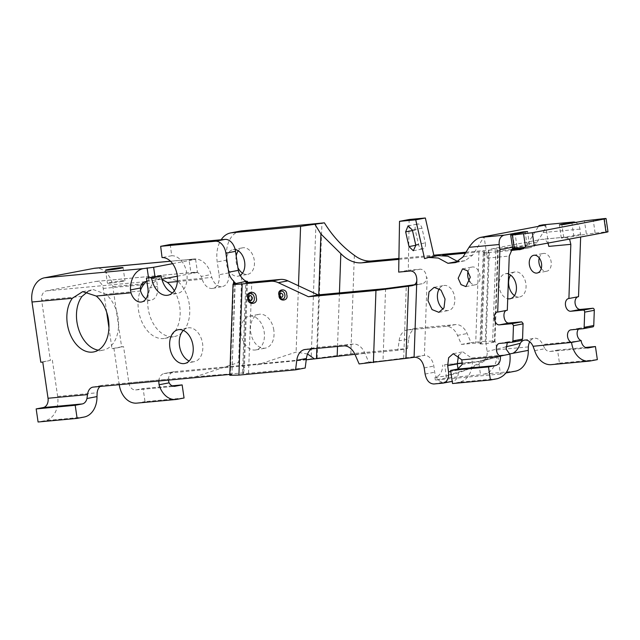 <?xml version="1.0" encoding="UTF-8"?>
<svg xmlns="http://www.w3.org/2000/svg" width="640" height="640" viewBox="0 0 640 640"><rect width="100%" height="100%" fill="white"/><g stroke="black" fill="none" stroke-linecap="round" stroke-linejoin="round"><path stroke-width="0.48" stroke-dasharray="3.2 2.4" d="M146.208 281.512L151.768 278.464L161.96 279.488M174.328 290.768A30.648 20.624 79.2 0 1 179.696 306.352A30.648 20.624 79.2 0 1 164.84 338.368A30.648 20.624 79.2 0 1 138.512 310.176A30.648 20.624 79.2 0 1 140.44 290.376M189.312 304.52A30.648 20.624 -100.8 0 0 177.056 280.64L162.44 276.432L153.184 282.856A30.648 20.624 -100.8 0 0 148.136 308.344A30.648 20.624 -100.8 0 0 174.464 336.536A30.648 20.624 -100.8 0 0 189.312 304.52M242.52 273.144A13.496 9.08 -100.8 0 0 247.728 274.32A13.496 9.08 -100.8 0 0 254.264 260.216A13.496 9.08 -100.8 0 0 242.672 247.8A13.496 9.08 -100.8 0 0 238.264 250.808M236.2 255.968A13.496 9.08 -100.8 0 0 236.136 261.904A13.496 9.08 -100.8 0 0 237.904 267.664M240.152 275.368A13.496 9.08 79.2 0 1 238.112 276.152A13.496 9.08 79.2 0 1 226.512 263.736A13.496 9.08 79.2 0 1 233.056 249.632A13.496 9.08 79.2 0 1 235.184 249.6M273.808 330.136A17.192 11.568 -100.8 0 0 259.04 314.32A17.192 11.568 -100.8 0 0 250.704 332.28A17.192 11.568 -100.8 0 0 265.48 348.096A17.192 11.568 -100.8 0 0 273.808 330.136M241.088 334.112A17.192 11.568 79.2 0 1 249.416 316.152A17.192 11.568 79.2 0 1 264.192 331.968A17.192 11.568 79.2 0 1 255.856 349.928A17.192 11.568 79.2 0 1 241.088 334.112M122.16 281.416A8.856 0.424 171.7 0 1 112.728 282.872A8.856 0.424 171.7 0 1 107.448 283.248A8.856 0.424 171.7 0 1 110.264 282.52A8.856 0.424 171.7 0 1 119.696 281.072A8.856 0.424 171.7 0 1 124.976 280.696A8.856 0.424 171.7 0 1 122.16 281.416M183.328 330.392A17.192 11.568 79.2 0 1 187.832 327.888A17.192 11.568 79.2 0 1 202.6 343.704A17.192 11.568 79.2 0 1 194.272 361.672A17.192 11.568 79.2 0 1 189.16 361M170.288 244.48L171.672 255.744A19.088 12.848 79.2 0 1 186.816 273.44A19.088 12.848 79.2 0 1 177.568 293.384A19.088 12.848 79.2 0 1 172.488 292.88M87.784 291.624L93.376 289.592L105.848 294.208A30.648 20.624 79.2 0 1 118.104 318.096A30.648 20.624 79.2 0 1 103.256 350.112A30.648 20.624 79.2 0 1 98.28 350.168M514.48 295.592A12.712 8.56 -100.8 0 0 519.712 296.928A12.712 8.56 -100.8 0 0 525.872 283.64A12.712 8.56 -100.8 0 0 514.952 271.944A12.712 8.56 -100.8 0 0 510.568 275.112M508.608 274.072A12.712 8.56 -100.8 0 0 505.336 273.776A12.712 8.56 -100.8 0 0 499.176 287.064A12.712 8.56 -100.8 0 0 507.728 298.728M541.264 268.512A9.04 6.08 -100.8 0 0 546.76 271.2A9.04 6.08 -100.8 0 0 551.136 261.76A9.04 6.08 -100.8 0 0 543.376 253.44A9.04 6.08 -100.8 0 0 539.256 257.968M468.048 271.544A9.04 6.08 79.2 0 1 472.168 267.016A9.04 6.08 79.2 0 1 479.936 275.328A9.04 6.08 79.2 0 1 475.552 284.776A9.04 6.08 79.2 0 1 470.056 282.08M439.368 288.68A12.712 8.56 79.2 0 1 443.744 285.52A12.712 8.56 79.2 0 1 454.672 297.216A12.712 8.56 79.2 0 1 448.512 310.496A12.712 8.56 79.2 0 1 443.272 309.168M425.44 243.512A5.16 3.472 79.2 0 1 422.944 248.904A5.16 3.472 79.2 0 1 418.624 244.752L415.272 230.032A5.16 3.472 79.2 0 1 417.656 224.048A5.16 3.472 79.2 0 1 421.976 228.2L425.328 242.92A5.16 3.472 79.2 0 1 425.44 243.512M315.944 223.992L311.136 358.968L174.112 371.688A10.744 7.232 -100.8 0 0 173.648 371.752A10.744 7.232 -100.8 0 0 168.36 379.192L128.856 382.864L123.576 346.648L121.608 346.832L112.824 286.6A21.496 15.864 84.7 0 0 95.224 268.176M170.504 261.24L192.872 259.168A21.496 15.864 -95.3 0 1 193.984 259.008A21.496 15.864 -95.3 0 1 211.016 274.576L211.808 277.416A13.064 8.792 -100.8 0 0 222.392 286.568A13.064 8.792 -100.8 0 0 228.72 272.912L226.848 260.072A27.752 18.68 79.2 0 1 240.296 231.08M158.744 381.016A10.744 7.232 79.2 0 1 164.032 373.584A10.744 7.232 79.2 0 1 164.496 373.52L174.112 371.688M306.24 359.808L164.496 373.52M311.136 358.968L350.84 353.76L407.496 348.496L397.88 350.328L354.936 354.32M228.72 272.912L219.104 274.752L217.232 261.904A27.752 18.68 79.2 0 1 221.152 239.76M219.104 274.752A13.064 8.792 79.2 0 1 212.768 288.4A13.064 8.792 79.2 0 1 202.184 279.248L201.152 276.456L211.016 274.576M106.68 312.272L103.208 288.432A8.256 6.088 84.7 0 0 96.448 281.36A8.256 6.088 84.7 0 0 96.016 281.424L46.424 290.872A8.256 6.088 84.7 0 0 41.616 300.176L50.408 360.4L40.784 362.24M121.608 346.832L111.992 348.664L108.936 327.704M128.856 382.864A8.256 6.088 84.7 0 0 135.616 389.936A8.256 6.088 84.7 0 0 136.04 389.872L143.104 388.528L145.008 401.616L184.056 397.992M136.84 403.12A21.496 15.864 -95.3 0 0 137.952 402.96L145.008 401.616M119.232 384.68L113.952 348.48L123.576 346.648M113.952 348.48L111.992 348.664M307.552 354.008L296.104 352.08L257.288 364.904M398.896 259.376L434.032 256.12M436.816 255.856L442.784 255.304M465.36 253.208L478.952 251.944C484.36 251.464 486.08 251.56 484.104 252.232L483.256 252.64L480 343.8L481.704 342.976L484.952 251.816L484.104 252.232C482.12 252.896 483.84 252.992 489.256 252.512L510.816 250.512M465.984 252.208L488.568 250.112L485.32 341.272L494.456 341.088L492.992 341.776L495.624 341.84L486.008 343.672C480.592 344.152 478.872 344.064 480.856 343.392C482.832 342.72 481.112 342.624 475.704 343.104L461.432 344.432L457.504 335.384A16.12 10.848 -100.8 0 0 446.032 326.4L407.68 329.96A16.12 10.848 -100.8 0 0 406.984 330.056A16.12 10.848 -100.8 0 0 399.096 340.808L397.88 350.328M407.496 348.496L408.72 338.976L399.096 340.808M398.912 258.44L433.824 255.2M485.32 341.272L471.048 342.6L467.12 333.552A16.12 10.848 -100.8 0 0 455.648 324.568L417.296 328.128A16.12 10.848 -100.8 0 0 416.6 328.224A16.12 10.848 -100.8 0 0 408.72 338.976M192.872 259.168L189.064 259.896L190.968 272.976L194.776 272.256A8.256 6.088 -95.3 0 1 195.208 272.192A8.256 6.088 -95.3 0 1 201.152 276.456M172.608 263.664L195.584 259.288L189.064 259.896M229.784 375.28L231.608 374.48L229.808 374.416M50.408 360.4L42.752 362.056M100.096 386.456A10.744 7.232 79.2 0 1 102.448 385.32A10.744 7.232 79.2 0 1 102.912 385.256L195.704 376.64L238.592 362.472L241.624 277.52M52.368 360.224L57.648 396.432A21.496 15.864 -95.3 0 1 45.136 420.656L38.08 422M156.032 276.304L157.512 286.488A13.064 8.792 79.2 0 1 151.184 300.136A13.064 8.792 79.2 0 1 145.96 298.88M177.32 276.216L197.496 272.376L190.968 272.976M146.888 281.384L161.872 279.168M172.136 385.832L143.104 388.528M520.848 249.4L528.632 247.912L523.096 248.432M511.464 249.512L498.152 250.744L496.24 250.616L497.704 249.928L488.568 250.112M495.872 250.792L492.624 341.952L495.872 250.792M461.432 344.432L471.048 342.6M195.584 259.288L197.496 272.376M154.96 276.504L155.52 280.376M171.672 255.744L162.056 257.576M195.704 376.64L243.648 372.888L242.536 373.392L245.784 282.232M246.608 282.4L243.384 372.976C241.4 373.648 243.12 373.744 248.536 373.256L305.192 368M234.864 283.112L231.936 374.336L235.2 282.696M243.648 372.888L244.4 367.928L238.592 362.472M148.992 280.976L148.52 277.728M534.696 350.656L544.96 348.704L542.672 344.448A11.52 7.752 -100.8 0 0 534.064 338.296A11.52 7.752 -100.8 0 0 529.744 341.752M528.344 346.904L496.792 349.832L495.624 341.84M528.632 247.912A21.496 14.464 -100.8 0 0 529.56 247.784A21.496 14.464 -100.8 0 0 537.16 242.128L543.128 232.536C546.04 227.312 545.856 224.768 542.592 224.904M575.792 222.52A8.256 6.088 -95.3 0 1 580 229.112L580.64 237.144M578.52 296.68A6.448 4.336 -100.8 0 0 578.24 296.72A6.448 4.336 -100.8 0 0 577.968 296.784M592.832 326.872L580.6 328.008A6.448 4.336 -100.8 0 0 580.328 328.048A6.448 4.336 -100.8 0 0 578.488 329.144M537.16 242.128L527.544 243.96A21.496 14.464 79.2 0 1 524.68 247.312M545.688 224.968L548.808 246.384M527.544 243.96L538.504 226.336M457.224 363.496L444.648 364.664L446.576 377.92L480.528 374.768L478.592 361.512L482.344 360.8C485.88 359.584 487.48 356.472 487.144 351.456L486.008 343.672L489.256 252.512M496.792 349.832A21.496 15.864 -95.3 0 1 484.272 374.056L480.528 374.768M512.872 353.304L482.344 360.8L513.104 353.256M385.584 288.624L383.008 360.776L368.736 362.104L364.816 353.056A16.12 10.848 -100.8 0 0 353.336 344.064L314.984 347.624A16.12 10.848 -100.8 0 0 314.296 347.728A16.12 10.848 -100.8 0 0 311.48 348.896M544.96 348.704A8.256 6.088 84.7 0 0 550.064 351.464A8.256 6.088 84.7 0 0 550.488 351.4L557.552 350.056L559.456 363.144L552.4 364.488L590.288 360.968M580.744 234.208L565.128 237.184L569.6 239.248M551.288 364.648A21.496 15.864 84.7 0 0 552.4 364.488M547.912 243.376A8.256 6.088 84.7 0 0 542.056 239.304A8.256 6.088 84.7 0 0 541.624 239.368L565.128 237.184L561.32 238.072L565.832 237.752L586.384 234.128L584.448 220.872M455.6 262.544L465.072 260.736L472.68 255.08L484.104 236.704L487.224 258.12A8.256 6.088 -95.3 0 1 492.032 248.816L541.624 239.368M509.456 353.96L486.984 358.84C490.496 358.368 480.224 360.84 474.992 362.2L478.592 361.512L462.424 363.016M383.008 360.776L424.416 355.408A11.52 7.752 79.2 0 1 433.816 366.08L434.712 372.2A10.744 7.232 -100.8 0 0 443.48 382.152L452.504 381.312A10.744 7.232 -100.8 0 0 452.968 381.248A10.744 7.232 -100.8 0 0 458.168 370.016L458.024 369.016M359.12 363.936L368.736 362.104M414.456 284.752L422.168 283.752L411.928 285.704M497.88 356.16L500.48 374.016L505.976 372.968M557.552 350.056L585.432 347.472M500.48 374.016L435.336 380.064L446.576 377.92M486.984 358.84L488.176 358.688C474.8 367.32 460.52 373.096 445.344 376.016L466.816 369.592L486.984 358.84M559.456 363.144L597.344 359.624M606.016 232.304C608.52 231.8 608.632 231.648 606.36 231.832L586.384 234.128M512.68 234.552L514.616 247.808C512.12 248.304 512.008 248.464 514.272 248.28M514.616 247.808L529.512 244.808L512.472 247.224M512.616 248.208L515.536 246.64L492.032 248.816M458.536 355.328L462.864 351.872L471.472 358.016L509.984 354.44M507.288 342.72L509.12 341.616L521.624 340.448M506.784 310.352L507.312 310.256M465.072 260.736L458.616 261.376M438.048 255.624L434.184 256.784L434.096 256.376M409.152 219.504L408.304 270.272L420.36 269.152C424.088 269.576 426.12 272.48 426.456 277.856L427.184 277.784L424.416 355.408L414.8 357.248M444.648 364.664L457.248 363.696M462.4 363.232L474.992 362.2M435.336 380.064L434.96 377.48C439.872 376.016 442.464 371.864 442.744 365.024M412.448 285.592L421.752 283.816C424.688 283.296 426.256 281.304 426.456 277.856M434.96 377.48L445.344 376.016M398.68 272.104L408.304 270.272M424.568 258.616L434.184 256.784M497.472 378.664L459.584 382.184C467.448 379.936 471.72 373.392 472.4 362.528L471.472 358.016M459.584 382.184L452.528 383.528M248.184 298.256A4.56 3.072 -100.8 0 0 250.392 302.088L248.272 298.216C248.264 295.792 248.488 294.536 248.944 294.464A4.56 3.072 -100.8 0 0 248.184 298.256M279.44 295.352A4.032 2.712 -100.8 0 0 281.392 298.744L279.528 295.312L280.112 292A4.032 2.712 -100.8 0 0 279.44 295.352M418.624 244.752L415.816 245.288M112.824 286.6L153.184 282.856M177.056 280.64L211.808 277.416M317.128 358.176L321.936 223.208M226.848 260.072L217.232 261.904M136.04 389.872L174.224 386.328M298.472 285.776L296.104 352.08M177.392 281.552L202.184 279.248M103.208 288.432L141.296 284.896M316.848 348.392L318.752 294.832M339.432 292.912L337.52 346.472M478.952 251.944L475.704 343.104M350.84 353.76L354.352 255.304M96.016 281.424L194.776 272.256M233.544 283.76L230.312 374.368M57.648 396.432L97.16 392.768M81.984 296.424L41.616 300.176M140.6 290.984L105.848 294.208M145.184 281.704L46.424 290.872M137.952 402.96L176.992 399.336M484.104 252.232L480.856 343.392M407.68 329.96L417.296 328.128M455.648 324.568L446.032 326.4M457.504 335.384L467.12 333.552M157.512 286.488L147.896 288.32M93.288 387.088L102.912 385.256M84.176 417.032L45.136 420.656M581.192 340.872L542.672 344.448M494.896 341.904L498.152 250.744M543.128 232.536L580 229.112M505.896 346.856L487.144 351.456M248.536 373.256L251.784 282.096M550.488 351.4L587.52 347.968M570.984 329.84L580.6 328.008M515.472 371.16L484.272 374.056M305.368 349.464L314.984 347.624M353.336 344.064L343.72 345.904M355.192 354.888L364.816 353.056M403.712 358.096L406.288 285.944M563.728 237.448L561.872 224.728M487.224 258.12L509.248 256.072M424.2 367.912L433.816 366.08M420.36 269.152L410.736 270.984M573.888 236.512L571.96 223.256M595.096 232.872L593.168 219.616M604.424 218.576L606.36 231.832M527.112 245.424L525.176 232.168M516.944 246.368L515.152 234.08M415.712 244.752L425.328 242.92M421.976 228.2L412.36 230.032M415.272 230.032L412.48 230.568M442.88 383.144L452.504 381.312M458.168 370.016L450.76 371.432M433.864 383.984L443.48 382.152M425.096 374.032L434.712 372.2M472.68 255.08L463.056 256.912M456.384 262.344L464.152 260.864M499.776 343.416L509.4 341.584M462.144 364.488L472.4 362.528M151.768 278.464L162.44 276.432M233.056 249.632L242.672 247.8M249.416 316.152L259.04 314.32M105.544 270.16L107.448 283.248M178.216 329.72L187.832 327.888M167.952 295.216L177.568 293.384M82.704 291.632L93.376 289.592M505.336 273.776L514.952 271.944M533.752 255.28L543.376 253.44M462.616 268.84L472.168 267.016M434.216 287.336L443.744 285.52M413.32 250.736L422.944 248.904M164.032 373.584L173.648 371.752M212.768 288.4L222.392 286.568M193.984 259.008L170.448 261.192M164.84 338.368L174.464 336.536M135.616 389.936L174.656 386.312M238.112 276.152L247.728 274.32M255.856 349.928L265.48 348.096M96.448 281.36L195.208 272.192M406.984 330.056L416.6 328.224M497.704 249.928L494.456 341.088M123.064 267.608L124.976 280.696M184.656 363.504L194.272 361.672M141.568 301.968L151.184 300.136M93.64 351.944L103.256 350.112M92.824 387.152L102.448 385.32M247.448 282.4L244.4 367.928M519.936 249.616L529.56 247.784M510.096 298.76L519.712 296.928M537.144 273.032L546.76 271.2M524.448 340.128L534.064 338.296M550.064 351.464L587.952 347.944M570.704 329.88L580.328 328.048M568.624 298.552L578.24 296.72M565.552 237.12L542.056 239.304M304.672 349.56L314.296 347.728M561.32 238.072L559.392 224.816M529.512 244.808L527.576 231.552M466.016 286.592L475.552 284.776M439 312.312L448.512 310.496M408.04 225.888L417.656 224.048M452.216 381.392L452.968 381.248M497.416 312.128L507.04 310.296M499.504 343.456L509.12 341.616M453.344 353.68L462.864 351.864"/><path stroke-width="0.96" d="M140.44 290.376A30.648 20.624 79.2 0 1 143.568 284.688L146.208 281.512M161.96 279.488L167.44 282.472A30.648 20.624 79.2 0 1 174.328 290.768M238.264 250.808A13.496 9.08 -100.8 0 0 236.2 255.968M235.184 249.6A13.496 9.08 79.2 0 1 244.648 262.056A13.496 9.08 79.2 0 1 240.152 275.368M120.256 268.336A8.856 0.424 171.7 0 1 110.824 269.784A8.856 0.424 171.7 0 1 105.544 270.16A8.856 0.424 171.7 0 1 108.352 269.44A8.856 0.424 171.7 0 1 117.784 267.984A8.856 0.424 171.7 0 1 123.064 267.608A8.856 0.424 171.7 0 1 120.256 268.336M189.16 361A17.192 11.568 79.2 0 1 179.504 345.848A17.192 11.568 79.2 0 1 183.328 330.392M192.984 345.544A17.192 11.568 -100.8 0 0 178.216 329.72A17.192 11.568 -100.8 0 0 169.88 347.688A17.192 11.568 -100.8 0 0 184.656 363.504A17.192 11.568 -100.8 0 0 192.984 345.544M235.2 282.696L233.72 283.688C231.68 284.544 234.496 284.624 242.16 283.936L270.784 281.28A28.384 19.104 79.2 0 1 278.28 282.68L287.896 280.848A28.384 19.104 -100.8 0 0 280.4 279.44L251.784 282.096C246.368 282.584 244.648 282.488 246.632 281.816L247.48 281.4L246.624 281.232C245.512 281.224 243.84 279.992 241.624 277.52A12.624 8.496 -100.8 0 1 238.296 270.376L235.52 251.344A12.896 8.68 -100.8 0 0 225 239.4L170.288 244.48L160.664 246.312L162.056 257.576A19.088 12.848 -100.8 0 1 177.2 275.28A19.088 12.848 -100.8 0 1 167.952 295.216A19.088 12.848 -100.8 0 1 151.552 277.656L161.176 275.824A19.088 12.848 79.2 0 0 172.488 292.88M229.808 374.416L93.288 387.088A10.744 7.232 -100.8 0 0 92.824 387.152A10.744 7.232 -100.8 0 0 87.536 394.6L86.952 398.512A8.256 6.088 -95.3 0 1 82.272 403.944L43.224 407.568A8.256 6.088 84.7 0 0 48.032 398.264L42.752 362.056L40.784 362.24L32 302.008L72.36 298.264L82.704 291.632L96.232 296.048L130.984 292.816A13.064 8.792 -100.8 0 0 141.568 301.968A13.064 8.792 -100.8 0 0 147.896 288.32L146.408 278.136L161.176 275.824M72.36 298.264A30.648 20.624 -100.8 0 0 67.312 323.752A30.648 20.624 -100.8 0 0 93.64 351.944A30.648 20.624 -100.8 0 0 108.488 319.928A30.648 20.624 -100.8 0 0 96.232 296.048M98.28 350.168A30.648 20.624 79.2 0 1 76.928 321.912A30.648 20.624 79.2 0 1 81.984 296.424L87.784 291.624M510.568 275.112A12.712 8.56 -100.8 0 0 508.792 285.232A12.712 8.56 -100.8 0 0 514.48 295.592M507.728 298.728A12.712 8.56 -100.8 0 0 510.096 298.76A12.712 8.56 -100.8 0 0 516.256 285.472A12.712 8.56 -100.8 0 0 508.608 274.072M539.256 257.968A9.04 6.08 -100.8 0 0 538.992 262.888A9.04 6.08 -100.8 0 0 541.264 268.512M541.52 263.592A9.04 6.08 -100.8 0 0 533.752 255.28A9.04 6.08 -100.8 0 0 529.376 264.72A9.04 6.08 -100.8 0 0 537.144 273.032A9.04 6.08 -100.8 0 0 541.52 263.592M569.6 239.248L570.832 244.336L568.904 298.512A6.448 4.336 -100.8 0 0 568.624 298.552A6.448 4.336 -100.8 0 0 565.528 305.496A6.448 4.336 -100.8 0 0 570.76 311.256L583.256 310.096A1.72 1.16 79.2 0 1 584.664 311.688A1.72 1.16 79.2 0 1 584.688 312.136L584.144 327.344A1.72 1.16 79.2 0 1 583.288 328.696A1.72 1.16 79.2 0 1 583.208 328.704L570.984 329.84A6.448 4.336 -100.8 0 0 570.704 329.88A6.448 4.336 -100.8 0 0 567.504 335.872A6.448 4.336 -100.8 0 0 571.536 342.424L533.056 346.28A11.52 7.752 -100.8 0 0 524.448 340.128A11.52 7.752 -100.8 0 0 520.272 343.328L505.896 346.856M583.36 328.68L592.832 326.872A1.72 1.16 -100.8 0 0 592.904 326.864A1.72 1.16 -100.8 0 0 593.76 325.512L594.304 310.304A1.72 1.16 -100.8 0 0 594.28 309.856A1.72 1.16 -100.8 0 0 592.88 308.264L580.376 309.424L570.76 311.256M470.056 282.08A9.04 6.08 79.2 0 1 467.792 276.456A9.04 6.08 79.2 0 1 468.048 271.544M458.168 278.296L462.552 268.848L467.432 270.808L470.312 277.168L465.936 286.608L461.056 284.648L458.168 278.296M443.272 309.168A12.712 8.56 79.2 0 1 437.584 298.8A12.712 8.56 79.2 0 1 439.368 288.68M427.968 300.632L429.008 291.856L434.128 287.352L440.992 290.104L445.048 299.048L444.008 307.832L438.888 312.336L432.024 309.576L427.968 300.632M415.824 245.344L413.32 250.736L409 246.584L405.648 231.872L408.04 225.888L412.36 230.032L415.824 245.344M512.008 342.28L521.696 340.432L522.56 339.08L523.072 323.432L521.672 321.84L509.176 323L499.552 324.832L512.056 323.672L513.456 325.264L512.936 340.912L512.008 342.28L499.776 343.416C494.92 343.472 495.408 354.728 500.328 356L500.368 356.28C500.712 361.28 499.112 364.376 495.56 365.576L457.672 369.096L450.616 370.44L488.504 366.92L495.56 365.576M221.152 239.76A27.752 18.68 79.2 0 1 230.68 232.912L240.296 231.08A27.752 18.68 79.2 0 1 241.488 230.904L324.384 222.832C332.544 236.048 342.528 246.872 354.352 255.304A43.584 29.336 -100.8 0 0 371.576 260.976L398.912 258.44M237.904 267.664A13.496 9.08 -100.8 0 0 242.52 273.144M168.336 380.128L169.112 382.848L159.072 384.76L158.744 381.024A10.744 7.232 79.2 0 1 158.744 381.016M354.936 354.32L316.48 358.648L316.848 348.392M306.24 359.808L316.48 358.648M230.68 232.912A27.752 18.68 79.2 0 1 231.872 232.744L300.584 226.36L324.384 222.832M170.448 261.192L95.224 268.176A21.496 15.864 84.7 0 0 94.112 268.336L170.504 261.24M32 302.008A21.496 15.864 -95.3 0 1 44.52 277.792L94.112 268.336M108.936 327.704L106.68 312.272M159.072 384.76A21.496 15.864 84.7 0 0 175.88 399.496L136.84 403.12A21.496 15.864 -95.3 0 1 119.24 384.696L158.744 381.024M175.88 399.496A21.496 15.864 84.7 0 0 176.992 399.336L184.056 397.992L182.144 384.904L175.088 386.248A8.256 6.088 -95.3 0 1 174.656 386.312A8.256 6.088 -95.3 0 1 169.112 382.848M318.752 294.832L320.92 234.016L340.832 253.648A43.584 29.336 -100.8 0 0 361.952 262.808L398.896 259.376M434.032 256.12L436.816 255.856M442.784 255.304L465.36 253.208M433.824 255.2L465.984 252.208M314.52 358.952L307.552 354.008M320.92 234.016L315.08 224.6M172.608 263.664L153.616 267.288L143.28 268.624A21.496 15.864 -95.3 0 0 130.488 289.92L140.344 288.04A8.256 6.088 -95.3 0 1 145.184 281.704L146.888 281.384M160.664 246.312L215.384 241.232A12.896 8.68 79.2 0 1 225.904 253.176L228.68 272.208A12.624 8.496 79.2 0 0 233.64 280.968L233.544 283.76M151.552 277.656L146.408 278.136M77.12 418.376L38.08 422L36.168 408.912L75.208 405.288L77.12 418.376L84.176 417.032A21.496 15.864 -95.3 0 0 96.992 396.592L97.16 392.768A10.744 7.232 79.2 0 1 100.096 386.456M145.96 298.88A13.064 8.792 79.2 0 1 140.6 290.984L140.344 288.04M161.872 279.168L177.32 276.216M130.984 292.816L130.488 289.92M182.144 384.904L172.136 385.832M523.096 248.432L511.464 249.512M510.816 250.512L520.848 249.4M153.616 267.288L154.96 276.504M43.224 407.568L36.168 408.912M311.48 348.896A16.12 10.848 -100.8 0 0 306.408 358.48L305.192 368L295.568 369.832L238.912 375.096L229.784 375.28L233.032 284.12L246.624 281.232M234.864 283.112L233.64 280.968M238.296 270.376L228.68 272.208M148.52 277.728L147.088 267.896M529.744 341.752A11.52 7.752 -100.8 0 0 528.344 346.904L528.28 350.368A21.496 15.864 -95.3 0 1 515.472 371.16L505.976 372.968M580.64 237.144L578.52 296.68L568.904 298.512M577.968 296.784A6.448 4.336 -100.8 0 0 575.184 303.864A6.448 4.336 -100.8 0 0 580.376 309.424M578.488 329.144A6.448 4.336 -100.8 0 0 577.352 335.568A6.448 4.336 -100.8 0 0 581.152 340.592L571.536 342.424M571.576 342.704A21.496 15.864 -95.3 0 0 589.176 361.128A21.496 15.864 -95.3 0 0 590.288 360.968L597.344 359.624L595.44 346.536L588.376 347.888A8.256 6.088 -95.3 0 1 587.952 347.944A8.256 6.088 -95.3 0 1 581.192 340.872L581.152 340.592M524.68 247.312A21.496 14.464 79.2 0 1 519.936 249.616A21.496 14.464 79.2 0 1 519.016 249.752M538.504 226.336L538.968 225.592L545.688 224.968L480.48 237.4C476.6 238.544 472.784 241.848 469.024 247.312L463.056 256.912L455.456 262.568L454.528 262.696L456.384 262.344M75.208 405.288L82.272 403.944M278.28 282.68L308.424 296.728L375.96 290.456L408.528 286.216L405.96 358.368L359.12 363.936L355.192 354.888A16.12 10.848 -100.8 0 0 343.72 345.904L305.368 349.464A16.12 10.848 -100.8 0 0 304.672 349.56A16.12 10.848 -100.8 0 0 296.784 360.312L295.568 369.832M287.896 280.848L318.04 294.896L385.584 288.624L414.456 284.752M245.784 282.232L246.632 281.816L246.608 282.4M528.28 350.368L513.104 353.256M509.456 353.96L512.872 353.304C516.256 351.472 518.728 348.144 520.272 343.328M533.056 346.28L534.696 350.656A21.496 15.864 84.7 0 0 551.288 364.648L589.176 361.128M523.6 233.984L525.536 247.24L514.272 248.28L512.344 235.024L532.32 232.728L604.088 219.048C606.584 218.552 606.696 218.392 604.424 218.576L584.448 220.872L563.896 224.496L559.392 224.816L572.816 222.096A8.256 6.088 -95.3 0 1 573.24 222.032A8.256 6.088 -95.3 0 1 575.792 222.52M573.24 222.032L543 224.84L572.816 222.096M538.968 225.592L542.592 224.904M570.832 244.336L548.808 246.384A8.256 6.088 84.7 0 0 547.912 243.376M462.424 363.016L457.224 363.496M458.024 369.016L457.28 363.904L447.664 365.736L448.552 371.856C449.064 378.344 447.176 382.104 442.88 383.144L433.864 383.984C429.384 383.76 426.464 380.44 425.096 374.032L424.2 367.912C422.712 361.08 419.584 357.52 414.8 357.248L414.08 357.312L416.84 279.688C416.784 283.224 414.944 285.264 411.344 285.8L408.528 286.216M405.96 358.368L414.08 357.312M308.424 296.728L318.04 294.896M585.432 347.472L595.44 346.536M512.472 247.224L499.92 249.616L499.176 244.512C498.816 239.496 500.416 236.392 503.984 235.216L523.064 231.872L527.576 231.552L512.68 234.552C510.184 235.056 510.072 235.208 512.344 235.024C510.072 235.208 510.184 235.056 512.68 234.552M604.424 218.576C606.696 218.392 606.584 218.552 604.088 219.048L606.016 232.304C608.52 231.8 608.632 231.648 606.36 231.832M606.016 232.304L525.536 247.24M514.616 247.808C512.12 248.304 512.008 248.464 514.272 248.28M509.176 323C503.648 323.904 501.672 310.392 507.312 310.256L509.248 256.072L512.616 248.208M457.28 363.904L458.536 355.328M488.504 366.92L490.416 380.008L497.472 378.664C506.768 375.592 510.944 367.52 509.984 354.44L506.144 349.144L507.288 342.72M458.616 261.376L457.592 261.472L447.92 256.208L438.048 255.624L428.432 257.456L438.304 258.04L447.968 263.304L457.592 261.472M434.096 256.376L425.352 218L409.152 219.504L399.528 221.336L415.728 219.832L425.352 218M457.248 363.696L462.4 363.232M411.928 285.704L412.448 285.592M399.528 221.336L398.68 272.104L410.736 270.984C414.464 271.408 416.496 274.312 416.84 279.688M499.92 249.616L497.696 312.088L507.312 310.256M452.216 381.392L442.88 383.144M415.728 219.832L424.568 258.616L428.432 257.456M499.552 324.832C494.024 325.712 492.056 312.24 497.696 312.088L497.416 312.128M509.944 354.16L500.328 356M447.664 365.736L448.64 357.712L453.24 353.696L461.848 359.856L462.144 364.488L457.672 369.096M447.968 263.304L454.528 262.696M490.416 380.008L452.528 383.528L450.616 370.44M247.752 298.224C247.328 305.728 258.76 304.672 256.192 297.448C256.616 289.944 245.184 291 247.752 298.224M250.392 302.088A4.56 3.072 -100.8 0 0 254.32 297.688A4.56 3.072 -100.8 0 0 252.072 293.832A4.56 3.072 -100.8 0 0 248.944 294.464L248.104 298.296L250.392 302.088M279.008 295.328C278.624 302.192 289.088 301.224 286.728 294.608C287.12 287.736 276.656 288.712 279.008 295.328M281.392 298.744A4.032 2.712 -100.8 0 0 284.864 294.856A4.032 2.712 -100.8 0 0 282.88 291.448A4.032 2.712 -100.8 0 0 280.112 292L279.352 295.4C279.216 296.272 279.896 297.392 281.392 298.744M248.624 298.288C249.408 294.824 250.688 294.704 252.448 297.928C251.664 301.392 250.384 301.512 248.624 298.288M279.872 295.384C280.52 292.568 281.56 292.472 282.992 295.096C282.352 297.92 281.312 298.016 279.872 295.384M583.256 310.096L592.88 308.264M415.816 245.288L409 246.584M512.056 323.672L521.672 321.84M241.488 230.904L231.872 232.744M174.224 386.328L175.088 386.248M300.584 226.36L298.472 285.776M167.44 282.472L177.392 281.552M141.296 284.896L143.568 284.688M340.832 253.648L339.432 292.912M337.52 346.472L337.184 355.968M371.576 260.976L361.952 262.808M44.52 277.792L143.28 268.624M87.536 394.6L48.032 398.264M225.904 253.176L235.52 251.344M225 239.4L215.384 241.232M96.992 396.592L86.952 398.512M242.16 283.936L238.912 375.096M375.96 290.456L373.392 362.608M306.408 358.48L296.784 360.312M270.784 281.28L280.4 279.44M587.52 347.968L588.376 347.888M584.144 327.344L593.76 325.512M594.304 310.304L584.688 312.136M561.872 224.728L561.792 224.2M480.48 237.4L503.984 235.216M532.32 232.728L534.256 245.984M515.152 234.08L515.008 233.112M469.024 247.312L499.176 244.512M412.48 230.568L405.648 231.872M450.76 371.432L448.552 371.856M512.936 340.912L522.56 339.08M523.096 323.872L513.48 325.704M521.624 340.448L512.152 342.248M500.368 356.28L461.848 359.856M247.48 281.4L247.448 282.4M583.288 328.696L592.904 326.864M608 231.792L606.064 218.536M510.704 235.064L512.64 248.32"/></g></svg>

